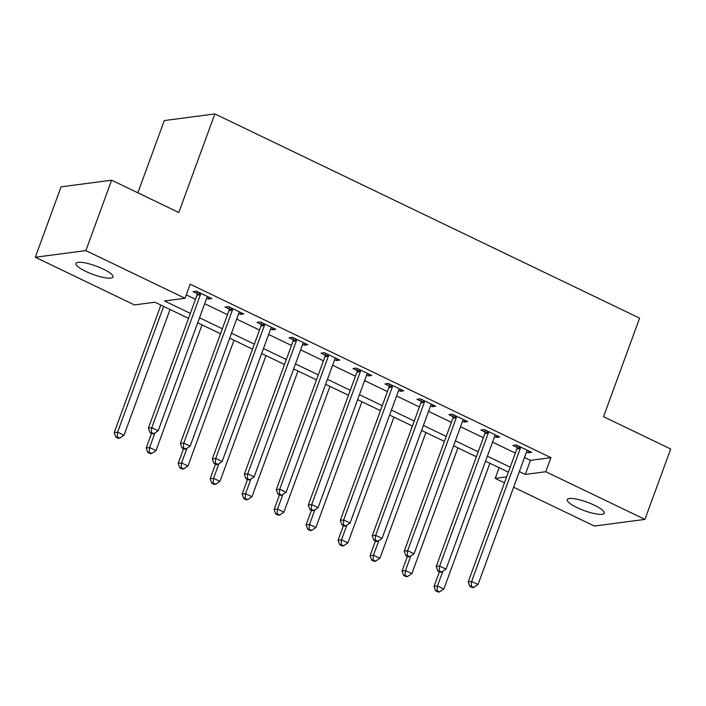 <?xml version="1.0" encoding="UTF-8"?>
<svg xmlns="http://www.w3.org/2000/svg" width="706" height="706" viewBox="0 0 706 706"><rect width="100%" height="100%" fill="white"/><g stroke="black" fill="none" stroke-linecap="round" stroke-linejoin="round"><path stroke-width="1.06" d="M103.235 269.074A19.697 4.448 20.1 0 1 112.986 276.999A19.697 4.448 20.1 0 1 85.735 271.378A19.697 4.448 20.1 0 1 75.983 263.453A19.697 4.448 20.1 0 1 103.235 269.074M594.496 505.275A19.697 4.448 20.1 0 1 604.257 513.2A19.697 4.448 20.1 0 1 577.005 507.579A19.697 4.448 20.1 0 1 567.245 499.654A19.697 4.448 20.1 0 1 594.496 505.275M137.864 192.809L164.304 120.567L214.862 113.922L639.601 318.141L603.533 416.708L670.7 448.998L644.94 519.404L594.373 526.049L513.624 487.228M504.463 482.825L495.224 478.377L506.643 476.877M499.124 467.707L495.224 478.377M188.537 318.371L154.949 302.221L134.449 304.921L35.3 257.249L85.867 250.604L185.016 298.276L164.516 300.968L190.355 313.393M85.867 250.604L111.627 180.198L61.06 186.843L35.3 257.249M524.505 457.497L530.444 460.347L550.936 457.656L190.17 284.191L185.016 298.276M186.26 294.861L195.509 299.309M204.678 303.712L227.5 314.691M236.66 319.094L259.481 330.064M268.642 334.476L291.463 345.446M300.624 349.849L323.445 360.819M332.605 365.231L355.427 376.201M364.587 380.605L387.409 391.574M396.578 395.987L419.399 406.956M428.56 411.36L451.381 422.338M460.541 426.742L483.363 437.711M492.523 442.115L515.345 453.093M526.526 451.981L528.238 452.802L531.653 452.352L516.307 444.974L512.883 445.424L517.048 447.427M494.544 436.599L496.256 437.429L499.672 436.979L484.316 429.592L480.901 430.042L485.066 432.046M462.562 421.226L464.274 422.047L467.69 421.597L452.334 414.219L448.919 414.669L453.084 416.672M430.572 405.844L432.284 406.674L435.708 406.224L420.352 398.837L416.937 399.287L421.103 401.29M398.59 390.471L400.302 391.292L403.717 390.842L388.371 383.464L384.955 383.914L389.112 385.908M366.608 375.089L368.32 375.919L371.735 375.468L356.389 368.082L352.974 368.532L357.13 370.535M334.626 359.716L336.338 360.537L339.754 360.086L324.398 352.709L320.983 353.159L325.148 355.153M302.645 344.334L304.357 345.163L307.772 344.713L292.416 337.327L289.001 337.777L293.166 339.78M270.663 328.961L272.375 329.781L275.79 329.331L260.435 321.954L257.019 322.404L261.185 324.398M238.672 313.579L240.384 314.399L243.808 313.958L228.453 306.572L225.037 307.022L229.194 309.025M206.69 298.206L208.402 299.026L211.818 298.576L196.471 291.199L193.056 291.649L197.212 293.643M111.627 180.198L178.794 212.488L214.862 113.922M550.936 457.656L545.791 471.732L644.94 519.404M519.351 471.573L525.29 474.432L545.791 471.732M199.524 317.797L222.346 328.767M231.506 333.179L254.328 344.149M263.488 348.552L286.309 359.522M295.47 363.934L318.291 374.904M327.452 379.307L350.273 390.286M359.442 394.689L382.264 405.659M391.424 410.062L414.245 421.041M423.406 425.444L446.227 436.414M455.388 440.818L478.209 451.796M487.369 456.2L510.191 467.169M508.373 472.155L485.552 461.177M476.391 456.773L453.57 445.804M444.401 441.391L421.579 430.422M412.419 426.018L389.597 415.049M380.437 410.636L357.615 399.667M348.455 395.263L325.634 384.293M316.473 379.881L293.652 368.911M284.483 364.508L261.661 353.529M252.501 349.126L229.679 338.156M220.519 333.753L197.698 322.774M530.444 460.347L525.29 474.432M528.891 451.028L528.238 452.802M496.909 435.646L496.256 437.429M464.919 420.273L464.274 422.047M432.937 404.891L432.284 406.674M400.955 389.518L400.302 391.292M368.973 374.136L368.32 375.919M336.991 358.754L336.338 360.537M305.01 343.381L304.357 345.163M273.019 327.999L272.375 329.781M241.037 312.626L240.384 314.399M209.055 297.244L208.402 299.026M520.269 448.531L516.845 448.981L468.202 581.903L471.626 581.462L520.269 448.531A3.08 2.753 82.5 0 0 520.463 447.392L520.463 446.977M471.176 586.174L469.808 586.359L472.367 587.586L473.735 587.41L471.176 586.174L471.626 581.462L478.015 584.533L526.658 451.611A3.08 2.753 82.5 0 1 527.232 450.649L527.497 450.357M516.845 448.981A3.08 2.753 82.5 0 0 517.048 447.842L517.048 445.336M468.202 581.903L469.808 586.359M473.735 587.41L478.015 584.533M439.406 571.736L434.04 586.395L437.455 585.945L443.853 589.025L489.876 463.26M442.812 571.322L437.455 585.945L437.014 590.666L435.646 590.843L438.205 592.078L439.573 591.893L437.014 590.666M443.853 589.025L439.573 591.893M435.646 590.843L434.04 586.395M488.278 433.157L484.863 433.608L436.22 566.53L439.635 566.08L488.278 433.157A3.08 2.753 82.5 0 0 488.481 432.019L488.481 431.595M439.194 570.801L437.826 570.977L440.385 572.204L441.753 572.028L439.194 570.801L439.635 566.08L446.033 569.16L494.677 436.229A3.08 2.753 82.5 0 1 495.25 435.267L495.506 434.975M484.863 433.608A3.08 2.753 82.5 0 0 485.066 432.469L485.066 429.954M436.22 566.53L437.826 570.977M441.753 572.028L446.033 569.16M456.297 417.775L452.881 418.226L404.238 551.148L407.653 550.706L456.297 417.775A3.08 2.753 82.5 0 0 456.5 416.637L456.5 416.222M407.212 555.419L405.844 555.604L408.403 556.831L409.771 556.655L407.212 555.419L407.653 550.706L414.051 553.778L462.695 420.855A3.08 2.753 82.5 0 1 463.268 419.893L463.524 419.602M452.881 418.226A3.08 2.753 82.5 0 0 453.084 417.087L453.084 414.581M404.238 551.148L405.844 555.604M409.771 556.655L414.051 553.778M424.315 402.402L420.9 402.852L372.256 535.775L375.671 535.324L424.315 402.402A3.08 2.753 82.5 0 0 424.518 401.264L424.518 400.84M375.23 540.046L373.862 540.222L376.422 541.449L377.781 541.273L375.23 540.046L375.671 535.324L382.07 538.404L430.713 405.473A3.08 2.753 82.5 0 1 431.278 404.512L431.542 404.22M420.9 402.852A3.08 2.753 82.5 0 0 421.103 401.714L421.103 399.199M372.256 535.775L373.862 540.222M377.781 541.273L382.07 538.404M407.424 556.363L402.058 571.022L405.473 570.572L411.872 573.643L457.894 447.878M410.83 555.94L405.473 570.572L405.023 575.293L403.664 575.469L406.224 576.696L407.583 576.52L405.023 575.293M411.872 573.643L407.583 576.52M403.664 575.469L402.058 571.022M375.442 540.981L370.076 555.64L373.492 555.19L379.89 558.269L425.912 432.504M378.84 540.567L373.492 555.19L373.042 559.911L371.674 560.087L374.233 561.323L375.601 561.138L373.042 559.911M379.89 558.269L375.601 561.138M371.674 560.087L370.076 555.64M343.451 525.599L338.086 540.267L341.51 539.816L347.899 542.888L393.93 417.122M346.858 525.185L341.51 539.816L341.06 544.529L339.692 544.714L342.251 545.941L343.619 545.764L341.06 544.529M347.899 542.888L343.619 545.764M339.692 544.714L338.086 540.267M392.333 387.02L388.918 387.47L340.274 520.393L343.69 519.943L392.333 387.02A3.08 2.753 82.5 0 0 392.527 385.882L392.527 385.467M343.24 524.664L341.88 524.849L344.431 526.076L345.799 525.899L343.24 524.664L343.69 519.943L350.088 523.022L398.731 390.1A3.08 2.753 82.5 0 1 399.296 389.138L399.561 388.838M388.918 387.47A3.08 2.753 82.5 0 0 389.112 386.332L389.112 383.817M340.274 520.393L341.88 524.849M345.799 525.899L350.088 523.022M311.47 510.226L306.104 524.885L309.519 524.434L315.917 527.514L361.94 401.749M314.876 509.811L309.519 524.434L309.078 529.156L307.71 529.332L310.269 530.568L311.637 530.382L309.078 529.156M315.917 527.514L311.637 530.382M307.71 529.332L306.104 524.885M360.351 371.647L356.936 372.097L308.293 505.019L311.708 504.569L360.351 371.647A3.08 2.753 82.5 0 0 360.545 370.509L360.545 370.085M311.258 509.291L309.89 509.467L312.449 510.694L313.817 510.517L311.258 509.291L311.708 504.569L318.106 507.64L366.741 374.718A3.08 2.753 82.5 0 1 367.314 373.756L367.579 373.465M356.936 372.097A3.08 2.753 82.5 0 0 357.13 370.95L357.13 368.444M308.293 505.019L309.89 509.467M313.817 510.517L318.106 507.64M328.361 356.265L324.945 356.715L276.302 489.637L279.726 489.187L328.361 356.265A3.08 2.753 82.5 0 0 328.564 355.127L328.564 354.712M279.276 493.909L277.908 494.085L280.467 495.321L281.835 495.144L279.276 493.909L279.726 489.187L286.115 492.267L334.759 359.345A3.08 2.753 82.5 0 1 335.332 358.383L335.588 358.083M324.945 356.715A3.08 2.753 82.5 0 0 325.148 355.577L325.148 353.062M276.302 489.637L277.908 494.085M281.835 495.144L286.115 492.267M296.379 340.892L292.964 341.342L244.32 474.264L247.735 473.814L296.379 340.892A3.08 2.753 82.5 0 0 296.582 339.754L296.582 339.33M247.294 478.536L245.926 478.712L248.486 479.939L249.853 479.762L247.294 478.536L247.735 473.814L254.134 476.885L302.777 343.963A3.08 2.753 82.5 0 1 303.351 343.001L303.606 342.71M292.964 341.342A3.08 2.753 82.5 0 0 293.166 340.195L293.166 337.689M244.32 474.264L245.926 478.712M249.853 479.762L254.134 476.885M264.397 325.51L260.982 325.96L212.338 458.882L215.754 458.432L264.397 325.51A3.08 2.753 82.5 0 0 264.6 324.372L264.6 323.948M215.312 463.154L213.944 463.33L216.504 464.566L217.872 464.38L215.312 463.154L215.754 458.432L222.152 461.512L270.795 328.59A3.08 2.753 82.5 0 1 271.369 327.628L271.625 327.328M260.982 325.96A3.08 2.753 82.5 0 0 261.185 324.822L261.185 322.307M212.338 458.882L213.944 463.33M217.872 464.38L222.152 461.512M232.415 310.137L229 310.587L180.357 443.509L183.772 443.059L232.415 310.137A3.08 2.753 82.5 0 0 232.618 308.99L232.618 308.575M183.322 447.78L181.963 447.957L184.522 449.184L185.881 449.007L183.322 447.78L183.772 443.059L190.17 446.13L238.813 313.208A3.08 2.753 82.5 0 1 239.378 312.246L239.643 311.955M229 310.587A3.08 2.753 82.5 0 0 229.194 309.44L229.194 306.933M180.357 443.509L181.963 447.957M185.881 449.007L190.17 446.13M279.488 494.844L274.122 509.511L277.537 509.061L283.936 512.132L329.958 386.367M282.894 494.429L277.537 509.061L277.096 513.774L275.728 513.959L278.288 515.186L279.655 515.009L277.096 513.774M283.936 512.132L279.655 515.009M275.728 513.959L274.122 509.511M247.506 479.471L242.14 494.129L245.556 493.679L251.954 496.759L297.976 370.994M250.912 479.056L245.556 493.679L245.114 498.401L243.746 498.577L246.306 499.813L247.665 499.627L245.114 498.401M251.954 496.759L247.665 499.627M243.746 498.577L242.14 494.129M215.524 464.089L210.159 478.756L213.574 478.306L219.972 481.377L265.994 355.612M218.922 463.674L213.574 478.306L213.124 483.019L211.756 483.204L214.315 484.431L215.683 484.254L213.124 483.019M219.972 481.377L215.683 484.254M211.756 483.204L210.159 478.756M183.534 448.716L178.177 463.374L181.592 462.924L187.981 466.004L234.013 340.239M186.94 448.301L181.592 462.924L181.142 467.646L179.774 467.822L182.333 469.058L183.701 468.872L181.142 467.646M187.981 466.004L183.701 468.872M179.774 467.822L178.177 463.374M151.552 433.334L146.186 448.001L149.601 447.551L156 450.622L202.022 324.857M154.958 432.919L149.601 447.551L149.16 452.264L147.792 452.449L150.352 453.676L151.719 453.499L149.16 452.264M156 450.622L151.719 453.499M147.792 452.449L146.186 448.001M200.433 294.755L197.018 295.205L148.375 428.127L151.79 427.677L200.433 294.755A3.08 2.753 82.5 0 0 200.628 293.617L200.628 293.193M151.34 432.399L149.972 432.575L152.531 433.811L153.899 433.625L151.34 432.399L151.79 427.677L158.188 430.757L206.832 297.835A3.08 2.753 82.5 0 1 207.396 296.873L207.661 296.573M197.018 295.205A3.08 2.753 82.5 0 0 197.212 294.067L197.212 291.552M148.375 428.127L149.972 432.575M153.899 433.625L158.188 430.757M160.88 305.071L114.204 432.619L117.62 432.169L124.018 435.249L170.04 309.484M163.642 306.404L117.62 432.169L117.178 436.89L115.81 437.067L118.37 438.302L119.738 438.117L117.178 436.89M124.018 435.249L119.738 438.117M115.81 437.067L114.204 432.619M520.463 447.392L517.048 447.842M488.481 432.019L485.066 432.469M456.5 416.637L453.084 417.087M424.518 401.264L421.103 401.714M392.527 385.882L389.112 386.332M360.545 370.509L357.13 370.95M328.564 355.127L325.148 355.577M296.582 339.754L293.166 340.195M264.6 324.372L261.185 324.822M232.618 308.99L229.194 309.44M200.628 293.617L197.212 294.067"/></g></svg>

